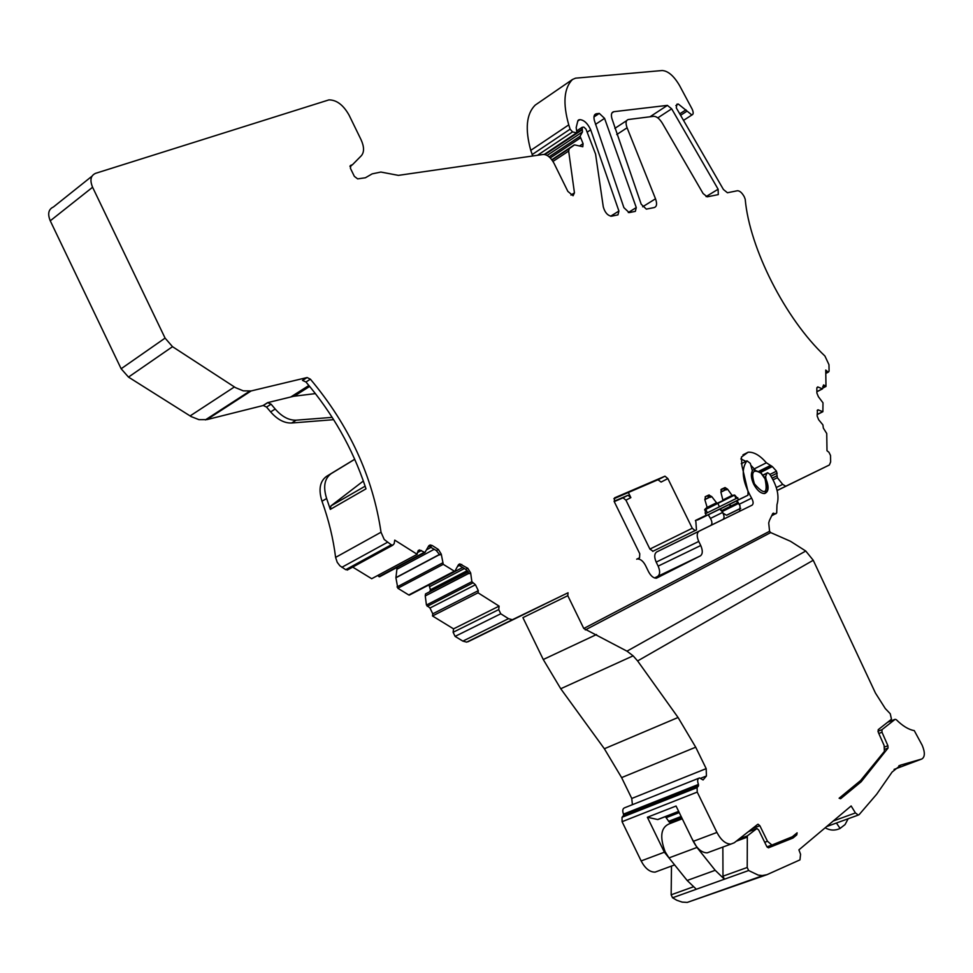 <?xml version="1.0" encoding="UTF-8"?>
<svg xmlns="http://www.w3.org/2000/svg" width="973" height="973" viewBox="0 0 973 973"><rect width="100%" height="100%" fill="white"/><g stroke="black" fill="none" stroke-linecap="round" stroke-linejoin="round"><path stroke-width="1.46" d="M752.372 828.546L759.877 825.749L767.466 841.268L771.917 845.038L792.338 836.756L797.106 832.827L796.765 834.907L792.959 838.045L768.463 847.824L766.675 846.315L758.709 830.03L756.909 828.51L747.325 835.904L747.215 867.478L748.638 870.531L758.198 875.092L762.236 875.542L766.894 874.703L799.976 859.864L800.56 854.245L798.906 849.879L851.144 805.96L855.425 812.929L858.283 815.07L859.11 814.669L876.673 794.236L892.107 772.051L900.84 765.046L898.857 765.787M658.368 870.92L655.097 872.124C649.769 872.185 645.123 868.451 641.146 860.935L622.075 821.686L622.039 817.284L623.486 815.569L698.468 785.892L698.444 784.433L623.486 814.133L623.486 815.569M623.486 814.133C622.221 810.631 622.647 808.49 624.751 807.736L698.614 778.303M698.444 784.433C697.118 780.832 697.483 778.668 699.538 777.938L703.078 779.945L706.434 775.98L706.179 768.634L631.757 798.468L632.401 804.695M631.757 798.468L621.613 777.609L695.707 747.203L678.072 717.49L637.619 660.935L633.119 655.838L626.989 651.168L583.776 628.485L567.794 595.683L568.037 592.776L466.699 642.119L462.856 641.11L455.096 636.391L453.114 632.28L453.54 628.85L432.499 615.958L432.778 613.805L429.981 608.028L475.444 584.761L471.869 581.684L470.652 572.902L467.818 568.293L459.84 563.89L458.295 565.009L454.756 571.431L443.262 564.328L441.268 554.148L438.397 549.477L432.219 545.525L430.2 544.965L428.619 546.072L424.933 552.482L419.436 549.927L417.49 552.129L417.174 554.318L394.734 540.124L394.199 543.639L392.764 545.221L391.255 544.807L384.226 539.504L381.027 532.231L335.6 557.395L337.23 562.321L339.893 565.799L345.719 569.679L348.261 569.509M678.072 717.49L604.355 748.748L621.613 777.609M604.355 748.748L560.74 688.738L543.262 659.512L522.915 617.636L567.794 595.683M658.149 566.116L656.191 562.114L698.748 541.45L700.742 545.512L658.149 566.116C660.253 571.102 660.083 574.532 657.639 576.393L654.574 577.962M656.191 562.114C654.087 557.128 654.257 553.746 656.702 551.946L739.796 511.178M722.975 519.412C724.52 518.086 724.386 515.763 722.574 512.455L710.448 518.414C712.248 521.71 712.37 524.033 710.825 525.359M710.448 518.414L708.32 514.802M707.298 512.795L705.753 509.341M766.894 874.703L687.266 902.409L682.158 902.105L676.831 900.28L672.538 897.775L671.151 894.807L693.275 886.853M671.492 866.055L671.151 894.807M894.09 769.4L921.832 759.001L900.84 765.046M921.832 759.001C925.031 756.982 925.153 752.384 922.161 745.221L914.279 730.638C908.551 729.604 902.543 725.943 896.279 719.667L895.099 719.327L881.964 729.689L882 732.243L887.911 745.732L888.045 748.055L861.141 781.793L840.623 798.724L839.127 798.237L860.546 780.601L884.408 751.363L884.104 745.464L878.254 732.219L878.23 729.653L891.475 719.229L890.271 713.768L885.272 708.526L875.432 693.031L813.246 560.266L805.753 551.022L626.989 651.168M706.179 768.634L695.707 747.203M622.075 821.686L697.24 792.095L697.094 787.607L698.468 785.892M697.24 792.095L716.931 832.438C721.017 840.173 725.676 844.053 730.905 844.09L734.287 842.752L757.675 824.374M759.877 825.749L758.076 824.228M671.905 861.519L664.377 852.202L647.373 817.259L676.053 806.033L693.263 841.341L716.931 832.438M708.831 495.038L711.762 496.619L710.412 497.288L706.945 495.987L708.831 495.038L705.474 496.595L704.902 499.818L707.091 507.237L705.376 508.891L705.23 513.282L706.216 515.276L695.756 520.3L696.473 529.969L695.063 530.589L692.265 528.254L667.867 478.582L664.985 476.186L614.608 497.835L614.328 501.8L639.772 553.746L639.541 557.809L637.57 558.976C640.526 558.976 643.165 561.129 645.488 565.435L648.602 571.808C650.913 576.065 653.515 578.205 656.41 578.205L700.39 555.863C702.786 554.026 702.895 550.572 700.742 545.512M698.748 541.45C696.595 536.391 696.704 532.973 699.101 531.197L656.702 551.946M771.625 515.872L776.697 512.966L776.977 504.707C779.555 495.938 777.123 485.746 769.679 474.155L767.612 472.732L766.882 473.352L765.642 476.527L765.982 478.984C769.217 487.145 768.719 491.985 764.498 493.542C760.655 493.481 757.055 490.368 753.71 484.201C751.107 478.497 750.67 474.046 752.372 470.835L750.305 463.379L746.996 460.825C740.781 469.095 742.326 481.538 751.618 498.164C753.443 501.521 753.601 503.856 752.093 505.169L699.101 531.197M722.574 512.455L720.446 508.818M719.412 506.811L717.855 503.333M775.858 513.829L772.805 513.428L769.473 520.36L768.719 522.963L769.57 531.27L770.701 532.584L790.502 541.292L805.753 551.022M857.383 783.204L861.141 781.793M767.405 847.349L792.959 838.045M722.854 847.069L722.988 876.174L724.399 879.203L748.638 870.531M710.448 851.655L707.237 852.835C701.971 852.835 697.313 849.003 693.263 841.341M665.35 816.627L669.302 822.112L671.577 822.611L682.146 818.524M658.174 819.339L678.655 811.373M647.373 817.259L657.675 819.534M711.762 496.619L717.004 503.357L722.975 500.548L720.957 492.326L721.504 489.164L725.092 487.558L727.622 489.224L732.073 495.403L734.688 495.05L738.75 499.66L747.957 495.233L735.576 501.35L736.257 501.059L738.483 503.503L722.148 511.555L723.292 513.355L726.503 515.24L740.721 508.356M817.442 410.083L817.162 416.055L818.67 419.764L822.89 424.86L823.353 428.132L826.734 433.496L827.001 450.742L828.96 452.299L830.516 455.449L830.638 461.944L829.361 464.997L785.746 486.232L782.693 484.372L777.366 477.707L776.49 471.163L772.331 466.566L766.383 462.795C759.949 455.352 753.868 451.837 748.128 452.226L741.402 457.067L741.949 465.848L748.055 491.73L747.957 495.233M817.916 409.84L822.878 411.688L822.988 402.81L818.378 396.692L816.882 393.019L816.821 388.3L817.624 386.926L822.55 388.835L823.535 384.931L825.992 386.439L825.736 370.056L827.634 371.637L825.785 372.61M381.027 532.231C372.781 476.6 349.234 425.578 310.387 379.178L307.127 377.536L251.131 390.939L243.311 390.854L235.49 387.643L172.513 346.68L165.082 338.105L92.593 187.254C89.674 180.151 90.671 175.517 95.597 173.328L328.923 99.891C336.622 99.891 343.347 104.987 349.088 115.167L361.032 139.65C364.255 146.741 364.364 152.092 361.36 155.704L352.384 164.814L350.973 165.215L350.402 168.256L354.354 176.368L357.65 178.874L365.398 177.767L372.148 173.875L380.869 172.051L398.395 175.371L543.323 154.452C547.215 154.525 550.779 157.468 554.014 163.282L567.855 191.389L573.085 195.731L574.447 192.849L568.658 151.07L569.29 148.601L574.532 144.88L582.803 146.728L583.082 143.663L580.078 136.281L582.462 131.939L582.134 127.305L583.812 127.086L585.953 129.056L595.573 154.087L603.284 206.86C604.865 212.455 607.578 215.568 611.433 216.201L617.964 214.875L618.913 211.032L590.696 129.823C587.692 123.401 584.08 120.007 579.884 119.643L577.816 120.944L576.186 127.536L576.928 132.96L572.538 131.902L570.117 129.166L568.755 124.872C562.674 103.284 563.914 88.154 572.477 79.482L575.566 78.168L662.224 70.53C668.123 70.932 673.9 75.93 679.543 85.527L692.119 109.061C693.603 112.418 693.518 114.388 691.888 114.984L678.29 104.026L676.916 104.196L676.284 107.857L723.413 189.48L727.427 192.751L737.485 190.732C739.821 190.805 742.095 192.836 744.296 196.826L745.209 199.258C749.49 248.212 785.357 318.864 824.922 356.021L828.972 364.693L829.081 371.066L828.534 372.014L827.634 371.637M351.752 165.118L349.988 166.371L351.752 165.118M475.444 584.761L478.302 590.647L478.047 592.812L432.499 615.958M568.037 592.776L512.345 619.728L508.514 618.67L500.754 613.781L498.723 609.597L499.1 606.13L478.047 592.812M599.295 113.403L604.561 118.353L636.269 207.565L635.357 211.36L629.154 212.613L623.9 207.65L594.418 120.652C593.408 116.638 594.053 114.34 596.376 113.756L599.295 113.403L593.956 116.979M627.086 127.791L655.51 198.796C657.249 203.698 656.836 206.604 654.282 207.541L646.34 209.134L641.195 204.233L611.895 118.499C610.886 114.534 611.494 112.272 613.744 111.7L667.356 105.376L671.674 108.818L718.123 189.224L718.293 194.6L707.213 196.838L703.09 193.518L662.37 123.255C659.487 118.67 656.605 116.346 653.747 116.31L628.363 119.509C625.821 120.263 625.396 123.024 627.086 127.791L616.748 134.554M508.575 621.881L544.357 604.355L508.575 621.881M251.131 390.939L206.848 419.631L263.282 405.498L266.541 407.079L270.64 411.895C277.341 419.558 284.335 423.255 291.62 423.012L296.169 420.178C288.896 420.409 281.902 416.699 275.189 409.025L270.64 411.895M206.848 419.631L198.991 419.667L191.182 416.602L128.497 377.098L121.138 368.755L50.255 220.81C47.422 213.841 48.48 209.231 53.43 206.981L91.948 176.235M532.79 155.972L530.759 150.365C524.909 128.995 526.381 113.914 535.186 105.12L536.342 104.33M777.135 490.55L829.361 464.997M738.75 499.66L697.459 520.044L719.74 509.171L722.148 511.555M695.391 530.504L696.473 529.969M653.041 551.265L649.903 549.076L625.931 500.158L623.061 497.823L614.243 501.606M469.022 573.279L425.262 595.938L426.429 605.036L429.981 608.028M425.262 595.938L468.962 573.133M468.195 571.796L425.517 593.931L425.262 595.756M425.517 593.931L468.098 571.662M428.984 584.87L430.407 589.772L429.871 591.475M439.65 554.537L395.914 577.78L397.835 588.251L408.757 594.977L409.779 594.795M395.914 577.78L397.106 567.381M377.378 575.675L380.005 576.466M417.174 554.318L371.698 578.716L352.7 567.089M306.921 377.573L302.481 380.394L305.96 382C332.693 413.513 352.445 448.31 365.203 486.415L365.994 488.847L330.309 509.39L326.636 498.529L321.99 501.229C328.728 519.91 333.265 538.641 335.6 557.395M321.99 501.229C318.341 489.541 319.862 481.258 326.563 476.344L354.719 459.244M354.683 459.183L353.783 459.803M333.654 419.667L291.62 423.012M305.133 387.874L305.084 389.054M730.845 506.082L729.081 504.561M752.093 505.169L739.687 511.239L740.052 505.802L737.084 500.596M731.161 505.924L729.397 504.403M715.204 870.3L724.399 879.203L696.34 889.249L687.157 880.468L715.204 870.3L696.96 847.459L691.827 838.398M682.28 818.792L669.983 823.547C660.971 826.88 659.353 836.294 665.155 851.789L668.986 857.906L687.157 880.468M736.05 498.577L734.493 495.099M613.866 498.748L657.943 479.75L661.105 482.061L667.867 478.582M614.097 501.253L627.986 495.281L630.869 497.617L628.363 492.496M706.216 515.276L695.367 520.64M706.945 495.987L705.17 496.802M727.622 489.224L726.284 489.893L723.231 488.495L721.212 489.37M740.83 458.94L745.926 461.36M751.156 465.581L754.963 469.679M740.721 508.38L726.977 515.094M818.536 409.937L817.186 410.557M818.257 387.047L816.894 387.668M825.992 386.439L822.769 388.105M275.189 409.025L271.09 404.184L267.624 402.64L293.676 396.279L315.422 393.603M441.268 554.148L439.796 554.926L436.342 550.572L428.655 546.011M470.652 572.902L469.181 573.669L465.763 569.363L458.344 564.924M499.1 606.13L453.54 628.85M326.636 498.529C322.963 486.828 324.471 478.534 331.173 473.632L354.744 459.305M332.194 417.368L296.169 420.178M304.707 388.154L304.658 389.322M740.052 505.802L738.483 503.503M330.309 509.39L330.929 505.911L363.355 481.003M833.241 821.017L855.425 812.929M637.619 660.935L813.246 560.266M772.416 844.941L767.028 846.899M767.466 841.268L764.705 842.29M664.377 852.202L641.146 860.935M697.094 787.607L622.039 817.284M700.803 778.218L706.434 775.98M560.74 688.738L633.119 655.838M596.522 634.542L543.262 659.512M657.639 576.393L700.39 555.863M884.944 749.234L888.045 748.055M884.627 746.984L887.911 745.732M878.826 733.472L882 732.243M877.938 731.258L881.964 729.689M895.099 719.327L887.631 722.258L895.099 719.327M672.538 897.775L696.34 889.249M747.325 835.904L739.152 838.933M748.371 831.684L756.508 828.668L748.346 831.708M796.765 834.907L792.849 836.33M746.826 837.303L736.245 841.219M747.215 867.478L722.988 876.174M770.701 532.584L585.296 629.92M769.57 531.27L583.776 628.485M513.647 619.363L468.025 641.742M639.541 557.809L636.67 559.207M751.618 498.164L739.237 504.257M665.873 816.736L678.826 811.701M666.651 817.49L679.251 812.589M668.536 821.358L681.149 816.481M669.302 822.112L681.574 817.369M773.657 513.124L772.732 513.574M775.311 513.756L771.844 515.422M766.882 473.352L763.1 475.238M765.642 476.527L764.364 477.159M746.996 460.825L741.256 463.732M664.705 476.259L657.943 479.75M630.869 497.617L625.931 500.158M692.265 528.254L649.903 549.076M705.133 509.049L706.921 508.161M707.128 507.42L716.274 502.883M710.095 497.021L704.853 499.648M704.829 509.426L717.113 503.333M704.756 509.597L722.975 500.548M722.89 488.592L724.763 487.655M723.182 499.818L732.073 495.403M725.98 489.626L720.908 492.156M704.659 509.852L732.876 495.853M704.647 509.888L734.36 495.148M705.449 513.708L737.789 497.714M736.075 501.107L719.74 509.171M766.383 462.795L754.233 468.889M770.312 465.544L759.049 471.175M770.993 465.678L759.439 471.455M772.331 466.566L760.618 472.428M776.49 471.163L769.898 474.447M777.208 473.109L771.03 476.174M776.746 475.87L772.197 478.132M777.366 477.707L773.109 479.811M782.693 484.372L776.296 487.509M786.184 486.111L777.135 490.538M817.138 414.498L822.696 411.652M816.87 391.657L822.38 388.799M822.757 386.512L824.8 385.454M678.29 104.026L675.87 105.607M685.965 109.827L679.738 113.853M686.889 111.238L680.577 115.313M572.477 79.482L535.186 105.12M568.755 124.872L530.759 150.365M570.117 129.166L532.085 154.622M572.538 131.902L537.473 155.303M576.515 132.936L544.235 154.427M579.044 119.752L578.023 120.445M579.884 119.643L577.792 121.053M590.696 129.823L587.218 132.133M618.913 211.032L610.667 216.188M581.963 129.312L577.561 132.243M582.182 129.774L544.965 154.549M582.462 131.939L547.13 155.437M580.078 136.281L549.1 156.835M580.309 138.02L550.268 157.93M583.082 143.663L579.555 145.986M573.888 145.135L551.825 159.742M569.29 148.601L552.032 160.022M568.658 151.07L552.992 161.421M574.447 192.849L570.969 195.087M350.998 165.215L350.146 165.836L350.973 165.215M352.092 165.021L349.976 166.529M92.593 187.254L50.255 220.81M165.082 338.105L121.138 368.755M172.513 346.68L128.497 377.098M234.396 386.95L190.088 415.945M267.624 402.64L263.075 405.534M291.073 396.789L308.903 385.49M310.387 379.178L305.96 382M387.351 542.362L341.839 567.308M391.255 544.807L345.719 569.679M417.405 552.676L421.479 550.499M378.947 576.648L424.35 552.323M430.163 546.631L432.219 545.525M436.342 550.572L438.397 549.477M397.033 586.95L442.447 562.99M397.835 588.251L443.262 564.328M408.757 594.977L454.196 571.273M459.73 565.508L461.786 564.437M465.763 569.363L467.818 568.293M426.429 605.036L471.869 581.684M427.22 606.325L472.683 583.009M432.778 613.805L478.302 590.647M498.723 609.597L453.114 632.28M500.754 613.781L455.096 636.391M508.514 618.67L462.856 641.11M604.561 118.353L595.5 124.374M636.269 207.565L628.29 212.528M596.461 113.744L594.479 115.069M718.123 189.224L706.057 196.595M655.51 198.796L642.642 206.799M613.841 111.688L611.944 112.953M667.442 105.376L649.976 116.784M671.674 108.818L657.797 117.867M271.09 404.184L266.541 407.079M720.871 491.997L725.834 489.504M723.705 488.495L720.871 489.918M704.805 499.477L709.949 496.911M627.694 495.366L622.769 497.908M430.358 590.149L467.478 570.883M467.259 570.64L430.407 589.772M429.798 586.561L464.449 568.524M462.734 567.441L429.044 585.004M457.578 566.42L459.536 565.398M395.914 577.609L439.577 554.391M434.274 549.259L397.179 569.108M426.685 549.721L431.197 547.3M429.421 546.242L428.181 546.899M331.173 473.632L326.563 476.344M668.986 857.906L696.96 847.459M765.033 478.85C768.159 493.919 764.62 495.585 754.44 483.849C750.767 472.027 752.956 468.487 761.02 473.206L765.033 478.85M752.579 470.141L753.747 469.801L760.91 472.696L765.228 478.765C770.044 492.837 766.104 490.526 764.827 493.481M738.008 502.542L721.674 510.594M309.669 386.415L294.199 396.218M365.13 486.184L330.929 505.911M840.113 828.461L836.427 823.024M771.917 845.038L766.979 846.838M674.63 864.9L655.097 872.124M826.612 826.588L858.283 815.07M687.266 902.409L763.209 875.493M730.905 844.09L707.237 852.835M657.833 819.546L678.692 811.433M762.966 475.055L767.113 472.987M664.985 476.186L658.235 479.677M695.063 530.589L652.701 551.363M707.298 495.889L709.171 494.941M704.853 509.39L717.004 503.357M723.231 488.495L725.092 487.558M704.671 509.828L732.791 495.877M704.634 509.974L734.688 495.05M748.128 452.226L742.971 454.853M785.746 486.232L777.123 490.465M817.138 414.607L822.878 411.688M816.87 391.778L822.55 388.835M828.534 372.014L825.797 373.45M691.888 114.984L683.508 120.384M576.928 132.96L544.612 154.476M579.008 119.752L578.035 120.409M581.757 127.56L577.232 130.577M249.623 391.219L205.327 419.922M307.127 377.536L302.688 380.358M392.764 545.221L347.239 570.069M418.098 550.645L419.436 549.927M379.531 576.794L424.933 552.482M428.898 545.658L430.2 544.965M409.317 595.123L454.756 571.431M458.611 564.535L459.84 563.89M512.345 619.728L466.699 642.119M596.376 113.756L594.527 114.984M626.648 120.628L614.851 128.387M613.744 111.7L611.981 112.88M267.818 402.603L263.282 405.498M627.986 495.281L623.061 497.823M740.708 508.271L726.503 515.24M736.257 501.059L719.923 509.122M309.523 386.245L293.676 396.279M825.165 827.804C829.957 830.528 834.858 830.784 839.869 828.57L845.063 824.569L848.176 818.743"/></g></svg>
